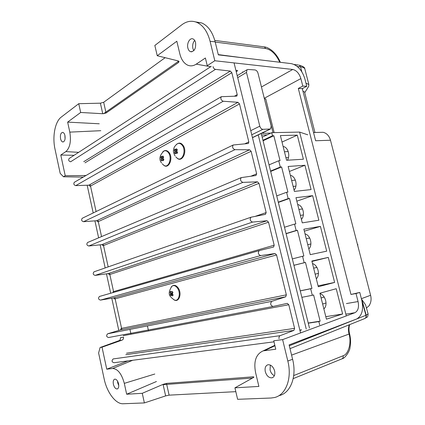 <?xml version="1.0" encoding="UTF-8"?>
<svg xmlns="http://www.w3.org/2000/svg" width="425" height="425" viewBox="0 0 425 425"><rect width="100%" height="100%" fill="white"/><g stroke="black" fill="none" stroke-linecap="round" stroke-linejoin="round"><path stroke-width="0.64" d="M357.313 243.923L357.845 244.673L357.738 245.581M187.871 48.03C186.602 43.393 189.863 37.49 192.977 38.919C194.22 39.451 195.08 40.662 195.569 42.548C196.053 48.615 194.368 51.659 190.517 51.685C189.247 51.165 188.365 49.948 187.871 48.03M194.692 40.417C192.897 42.585 192.297 45.273 192.897 48.492L193.811 50.665M113.39 384.269C112.907 381.358 113.385 379.647 114.819 379.132C116.482 379.196 117.73 380.763 118.575 383.839C119.058 386.739 118.586 388.455 117.167 388.976C115.488 388.918 114.229 387.35 113.39 384.269M117.528 381.103L117.736 382.893L118.782 385.624M60.557 138.715C60.079 134.805 60.818 132.685 62.767 132.345C63.771 132.627 64.504 133.705 64.956 135.58C65.429 139.496 64.701 141.621 62.762 141.961C61.747 141.69 61.009 140.606 60.557 138.715M65.067 138.917L64.892 135.304M265.296 371.668C264.626 367.853 265.545 365.543 268.069 364.724C271.081 364.655 273.259 366.711 274.608 370.897C275.278 374.675 274.385 376.991 271.92 377.836C268.855 377.947 266.645 375.891 265.296 371.668M274.348 375.727C272.25 374.653 270.815 372.72 270.05 369.925L270.348 365.075M165.139 57.688L103.668 102.276L100.39 103.185L78.747 103.695L80.67 112.471L67.644 122.118L69.812 132.122C71.283 141.36 69.966 147.857 65.859 151.608L60.78 155.019L65.222 175.716L63.495 176.773L83.263 177.087M80.67 112.471L102.744 113.73L106.069 113.023L178.516 62.523L179.058 61.46L178.139 60.897L157.245 55.739L154.838 45.454L181.847 24.783C186.676 21.16 191.638 20.342 196.732 22.334C203.06 25.203 207.512 31.524 210.083 41.299L214.811 60.748L292.745 69.466C296.517 70.369 299.227 73.408 300.879 78.588L302.802 86.084L306.77 86.28L302.281 88.623L315.637 140.749L330.485 140.234C329.194 135.851 326.745 133.206 323.138 132.297L319.834 132.366M361.377 298.674L370.6 295.29C371.466 298.94 371.121 302.127 369.564 304.853L369.522 305.325L366.44 308.035M118.995 340.68C120.121 340.138 120.583 339.15 120.381 337.721L123.516 337.147C123.702 338.582 123.202 339.58 122.017 340.143L118.995 340.68L100.088 347.517L98.611 352.989L104.136 378.84C106.872 392.312 115.712 404.255 123.16 403.75L144.383 402.927L142.269 393.306L126.661 394.23L124.302 383.361C121.672 373.788 117.773 368.831 112.614 368.496L106.749 369.192L102.027 347.188L100.088 347.517M121.879 329.651L114.867 297.548M113.735 292.358L109.538 273.142M108.178 266.895L103.201 244.099M101.559 236.592L97.957 220.102M96.093 211.549L90.174 184.445M118.793 330.432L111.775 298.217M110.691 293.234L106.468 273.838M105.182 267.936L100.146 244.827M98.621 237.835L94.924 220.851M93.203 212.952L87.168 185.236M195.633 21.925L201.806 22.977C208.144 25.835 212.59 32.119 215.156 41.825L218.338 54.862L291.369 63.644C297.633 65.2 302.132 70.263 304.858 78.832L306.77 86.28M63.495 176.773L60.196 173.405L55.011 149.175C52.217 136.733 55.006 121.64 61.232 117.098L78.747 103.695M102.027 347.188L122.017 340.143M85.967 175.509L65.222 175.716M273.743 340.792L282.614 339.618L287.821 361.022C292.294 378.468 285.828 395.149 274.396 397.55L271.108 398.013L237.612 399.309L234.929 387.834L258.878 386.421L255.563 372.475C253.486 361.303 256.009 354.105 263.144 350.875L275.777 349.217L273.743 340.792M214.811 60.748L207.251 65.7L205.392 58.002L196.217 64.159C193.226 66.088 190.273 66.374 187.361 65.009C183.733 63.102 181.215 59.357 179.812 53.773L176.832 41.23L157.245 55.739M282.614 339.618L354.907 312.715C358.126 310.919 359.178 307.201 358.062 301.559L356.007 293.526L359.773 292.427L361.824 300.406C363.688 309.751 361.957 315.945 356.623 318.994L289.096 344.914L292.602 359.284C297.054 376.598 290.572 393.189 279.129 395.611M235.822 391.659L169.107 395.149L165.633 395.898L144.383 402.927M236.204 71.623L237.729 70.693L235.902 70.391M302.281 88.623L298.308 88.442L350.976 294.456L356.007 293.526M298.308 88.442L302.802 86.084M299.944 330.501L301.607 329.848L299.843 330.098M234.929 387.834L253.252 377.65L253.938 377.06L253.045 376.821L166.478 383.392L163.062 384.365L142.269 393.306M370.6 295.29L330.485 140.234M350.976 294.456L359.773 292.427M302.945 91.216L304.544 91.959L304.688 92.522M313.533 132.531L314.893 132.297L304.544 91.959M305.044 69.721L304.778 68.685C304.082 67.718 302.68 67.113 300.571 66.879L297.272 66.459M305.984 83.22L308.842 84.458L308.704 86.312L304.73 92.692M366.037 306.584L365.537 304.799L361.829 299.551L366.201 315.175L368.092 313.921L367.986 313.538M361.441 298.902L361.829 299.551M343.076 188.652L343.421 190.235M127.882 360.91L106.749 369.192M129.933 329.38L130.996 334.22M74.078 155.306L60.78 155.019M147.417 325.922L148.538 330.947M99.253 123.781L67.644 122.118M156.453 381.507L126.661 394.23M252.503 378.059L163.126 384.662M300.544 332.945L234.058 62.9M178.728 61.131L103.535 113.725M69.328 158.387L69.126 158.514C68.223 160.082 68.717 161.176 70.614 161.792L215.464 69.376L230.313 71.071L231.832 72.696L237.219 94.626L236.906 96.007L236.465 96.156L221.324 96.682C220.32 98.664 220.947 100.183 223.205 101.24L237.973 102.313L239.493 103.907L248.822 141.902L248.439 143.406L248.083 143.528L233.197 144.994C232.045 147.061 232.634 148.617 234.967 149.669L249.618 149.781L251.133 151.321L256.658 173.82L255.93 175.514L241.23 177.618C239.966 179.743 240.523 181.332 242.909 182.378L257.481 181.836L258.99 183.34L266.167 212.564L265.45 214.343L250.989 217.223C249.581 219.422 250.102 221.042 252.556 222.089L267.022 220.74L268.531 222.201L274.178 245.22L273.626 247.015L259.223 250.607C257.693 252.864 258.182 254.517 260.69 255.568L275.065 253.534L276.569 254.958L286.36 294.844L285.717 296.788L271.745 301.357C270.024 303.705 270.459 305.405 273.052 306.462L287.284 303.37L288.788 304.741L294.589 328.366L293.914 330.4L280.144 335.67C279.188 336.18 278.821 337.19 279.044 338.709M213.047 66.645C213.43 68.165 214.237 69.078 215.464 69.376M74.566 182.15L74.338 182.282C73.344 183.887 73.817 185.002 75.756 185.619L88.862 185.178L90.132 186.278M82.514 218.142L82.243 218.275C81.106 219.932 81.542 221.074 83.55 221.707L96.613 220.729L97.883 221.797M87.874 242.372L87.571 242.5C86.328 244.189 86.737 245.358 88.798 245.995L101.83 244.651L103.105 245.703M94.35 271.702L94.026 271.814C92.655 273.546 93.027 274.736 95.147 275.389L108.147 273.604L109.416 274.63M113.146 291.72L113.077 292.549M259.372 250.548L99.461 296.459C97.973 298.212 98.313 299.428 100.481 300.098L113.454 297.936L114.723 298.94M121.168 328.456L120.466 329.928L107.695 333.779C106.032 335.575 106.324 336.818 108.566 337.524L272.983 306.478M280.144 335.67L113.188 358.928C111.467 360.767 111.743 362.031 114.006 362.722L273.992 341.822M309.464 328.02L261.253 133.461L261.635 135.007L267.065 134.879M274.157 132.616L265.731 98.897L264.414 98.86M262.475 132.871L262.586 133.322L270.709 133.147M273.015 132.637L264.881 100.714M263.436 133.301L263.24 132.504M242.776 72.314L242.654 71.82M306.255 329.062L258.251 134.906M258.002 73.18C257.401 71.299 256.387 70.221 254.958 69.939L248.035 69.456L247.031 69.748L246.473 72.431L259.797 126.183C260.419 128.111 261.455 129.163 262.9 129.333L270.512 128.993L271.208 126.055L258.002 73.18M300.241 290.822L311.955 288.416L310.67 288.756L312.301 295.295L313.586 294.939L320.137 321.178L318.862 321.582L319.685 324.886M293.925 265.312L305.469 262.448L311.955 288.416M286.094 233.713L297.436 230.286L303.859 255.993L302.563 256.264L304.178 262.735L305.469 262.448M278.338 202.428L289.489 198.454L295.842 223.895L294.536 224.102L296.135 230.509L297.436 230.286M270.667 171.45L281.616 166.94L287.906 192.127L286.593 192.27L288.177 198.608L289.489 198.454M263.064 140.781L273.828 135.74L280.054 160.671L278.731 160.756L280.298 167.036L281.616 166.94M308.215 323L320.137 321.178M346.306 315.913L299.604 132.09L271.724 132.664L272.499 135.772L273.828 135.74M311.854 261.035L318.304 286.742L334.629 282.428L328.281 257.401L311.854 261.035M295.965 197.678L302.281 222.865L318.856 220.219L312.635 195.675L295.965 197.678M280.388 135.575L286.583 160.268L303.392 159.221L297.288 135.15L280.388 135.575M288.139 166.472L294.392 191.409L311.084 189.571L304.922 165.267L288.139 166.472M303.87 229.197L310.25 254.644L326.703 251.17L320.418 226.387L303.87 229.197M319.919 293.202L326.432 319.17L342.635 314.001L336.223 288.718L319.919 293.202M307.769 134.805L299.604 132.09M262.177 137.201L271.724 132.664M297.288 135.15L282.014 142.051M283.124 146.482L283.236 146.503C287.938 147.108 290.498 155.47 287.406 160.214M304.922 165.267L289.393 171.472M290.365 175.355C295.609 176.093 298.063 185.837 294.068 190.113M312.635 195.675L296.841 201.174M297.675 204.494C302.998 205.461 305.479 215.305 301.41 219.39M320.418 226.387L304.358 231.157M305.049 233.909C310.457 235.11 312.965 245.044 308.821 248.944M328.281 257.401L311.955 261.433M334.629 282.428L318.081 285.86M312.497 263.601C317.99 265.041 320.519 275.071 316.306 278.779M342.635 314.001L325.805 316.668M320.014 293.574C325.592 295.258 328.142 305.384 323.861 308.901M262.937 140.261L272.499 135.772M269.036 164.868L278.731 160.756M270.566 171.052L280.298 167.036M308.268 323.202L318.862 321.582M276.723 195.904L286.593 192.27M278.269 202.146L288.177 198.608M284.49 227.248L294.536 224.102M286.052 233.553L296.135 230.509M292.336 258.91L302.563 256.264M293.914 265.28L304.178 262.735M300.263 290.891L310.67 288.756M301.856 297.33L312.301 295.295M175.838 156.91L176.832 157.808C181.836 162.972 186.984 150.625 182.033 145.058C180.593 143.411 179.053 142.981 177.422 143.762L176.72 144.234M174.935 153.345L174.532 152.809L174.856 151.231L174.287 150.296L174.909 148.984L175.509 149.871L176.476 148.702L177.337 149.759L176.71 151.358L177.581 152.288L176.954 153.6L176.056 152.724L175.387 153.866L174.935 153.345M174.287 150.296L176.391 150.11M174.856 151.231L176.683 151.114M176.789 150.689L176.364 150.168M176.731 152.416L177.05 151.741M176.869 151.539L174.898 151.667M174.532 152.809L175.934 152.718M175.785 152.772L177.443 152.15M177.48 152.182L176.056 152.724M175.775 149.818L177.082 150.174M177.018 150.28L175.509 149.871M170.993 297.319L173.91 299.694C178.495 302.797 181.39 293.324 177.395 288.017C175.525 285.579 173.682 285.01 171.859 286.307L171.583 286.572M170.637 295.248L170.26 294.647L170.563 293.34L170.027 292.278L170.611 291.221L171.179 292.251L172.098 291.353L172.911 292.538L172.322 293.914L173.15 294.918L172.555 295.975L171.7 295.003L171.068 295.832L170.637 295.248M170.027 292.278L171.084 292.097M170.563 293.34L172.598 292.995M172.667 292.889L172.295 292.352M170.26 294.647L172.407 294.026M172.3 293.457L170.606 293.749M171.445 294.987L172.635 294.323M172.725 294.435L171.7 295.003M162.222 163.8L163.471 164.911C168.252 169.602 172.832 157.787 168.199 152.437C166.823 150.817 165.362 150.376 163.816 151.114L163.179 151.544M161.357 160.464L160.974 159.938L161.266 158.413L160.735 157.494L161.319 156.225L161.883 157.101L162.807 155.975L163.625 157.011L163.03 158.562L163.869 159.471L163.274 160.74L162.414 159.874L161.787 160.979L161.357 160.464M160.735 157.494L162.786 157.335M161.266 158.413L163.003 158.297M163.147 157.829L162.775 157.356M163.126 159.556L163.397 158.977M163.157 158.711L161.314 158.833M160.974 159.938L162.377 159.843M162.159 159.922L163.726 159.327M163.763 159.364L162.414 159.874M162.137 157.048L163.402 157.377M163.343 157.478L161.883 157.101M106.069 113.023L103.668 102.276M102.744 113.73L100.39 103.185M178.516 62.523L178.128 60.897M301.824 71.777L300.571 66.879L299.243 65.142C302.977 66.268 304.821 67.447 304.773 68.68L308.842 84.458M215.156 41.825L210.083 41.299M292.602 359.284L287.821 361.022M261.449 86.976L292.745 69.466M264.27 98.287L300.879 78.588M346.412 303.572L358.062 301.559M345.854 314.139L354.907 312.715M279.772 62.252C276.006 54.225 271.315 49.651 265.694 48.53L215.215 42.075M291.582 355.109L349.037 334.066C348.218 330.746 348.288 327.654 349.244 324.796M293.707 375.572L343.108 355.762C348.537 354.354 351.656 342.529 349.037 334.066L349.573 333.784C350.731 338.507 350.88 343.081 350.014 347.507C349.998 350.832 345.063 358.381 342.146 358.774M165.633 395.898L163.062 384.365M169.107 395.149L166.478 383.392M253.242 377.65L253.045 376.821M289.308 345.796L365.952 315.281L362.047 301.336M302.786 88.358L302.446 89.277M290.009 348.659L364.48 318.654C365.819 318.16 366.308 317.034 365.952 315.281L366.201 315.175C366.541 316.763 366.079 317.884 364.815 318.538M298.462 65.041L294.201 64.483M265.694 48.53L264.419 46.888L263.712 46.798M349.557 333.731L349.573 333.784C348.76 330.469 348.792 327.42 349.658 324.626M293.197 378.632L341.727 358.944C342.954 358.482 343.416 357.42 343.108 355.762M154.796 374.027L124.302 383.361M132.727 360.272L112.614 368.496M78.668 152.331L65.859 151.608M100.789 130.693L69.812 132.122M210.704 66.709L196.217 64.159M274.938 345.732L264.929 350.498M230.313 71.071L83.741 161.702M231.832 72.696L85.011 162.817M237.219 94.626L234.467 96.193M223.205 101.24L75.756 185.619M237.973 102.313L88.862 185.178M239.493 103.907L90.525 186.06M248.822 141.902L244.811 143.815M234.967 149.669L83.55 221.707M249.618 149.781L96.613 220.729M251.133 151.321L98.287 221.611M256.658 173.82L250.989 176.189M242.909 182.378L88.798 245.995M257.481 181.836L101.83 244.651M258.99 183.34L103.514 245.538M266.167 212.564L255.351 216.314M252.556 222.089L95.147 275.389M267.022 220.74L108.147 273.604M268.531 222.201L109.836 274.492M274.178 245.22L113.571 291.598M260.69 255.568L100.481 300.098M275.065 253.534L113.454 297.936M276.569 254.958L115.148 298.828M286.36 294.844L121.598 328.366M285.674 296.804L120.434 329.938M271.809 301.336L107.753 333.763M288.788 304.741L123.197 335.681M294.589 328.366L126.56 353.186M293.914 330.4L125.832 354.71M252.439 137.572L269.742 129.227M251.754 134.768L262.9 129.333M250.739 130.666L259.797 126.183M237.697 77.685L246.473 72.431M272.823 377.496L271.92 377.836M63.245 141.95L62.762 141.961M201.806 22.977L196.732 22.334M117.512 388.864L117.167 388.976M191.872 51.802L190.517 51.685M365.537 304.799L368.092 313.921C367.715 318.213 367.243 316.604 365.261 318.293M313.836 132.499L323.138 132.297M218.275 54.607L243.658 57.906M280.357 62.321C278.295 57.386 275.411 53.401 271.713 50.352C268.887 48.243 266.454 47.085 264.419 46.888L214.79 40.428M263.144 350.875L274.832 345.291M211.252 66.353L69.126 158.514M221.324 96.682L74.338 182.282M233.197 144.994L82.243 218.275M241.23 177.618L87.571 242.5M250.989 217.223L94.026 271.814M273.626 247.015L273.227 247.132M259.223 250.607L99.461 296.459M285.717 296.788L120.466 329.928M271.745 301.357L107.695 333.779M252.471 137.689L270.178 129.157M237.203 75.671L247.031 69.748M177.422 143.762C174.882 145.695 173.586 147.826 173.538 150.153C173.124 151.242 173.639 153.181 175.073 155.975M176.269 144.601C178.697 142.513 180.837 142.609 182.702 144.898C188.169 151.066 181.873 163.811 176.63 157.648M171.859 286.307C168.831 290.982 168.412 294.461 170.6 296.74M171.153 287.034C173.427 284.538 175.738 284.798 178.08 287.805C182.495 293.691 178.643 303.508 173.682 299.582M163.816 151.114C159.529 155.428 158.759 159.354 161.511 162.903M162.764 151.879C164.773 149.929 166.807 150.062 168.868 152.278C173.99 158.227 168.316 170.43 163.28 164.767M285.94 157.718L288.469 157.574M284.447 151.752L288.235 151.566M293.138 186.405L295.896 186.123M291.651 180.476L295.359 180.131M300.401 215.369L303.37 214.933M298.918 209.451L302.515 208.951M307.737 244.619L310.888 244.008M306.25 238.68L309.703 238.042M315.148 274.162L318.447 273.36M313.645 268.17L316.928 267.405M322.628 303.997L326.049 302.993M321.103 297.92L324.185 297.048"/></g></svg>

